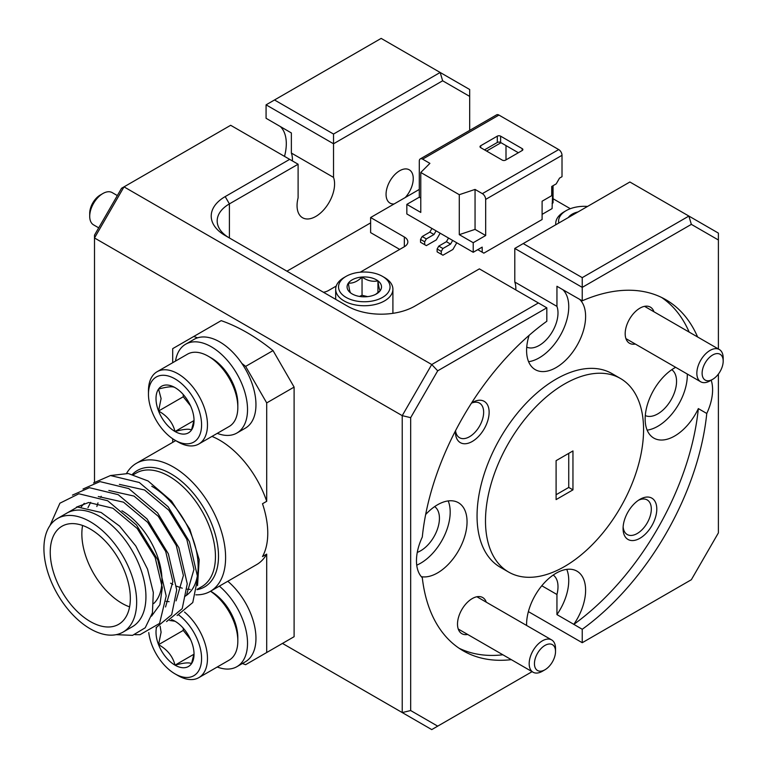 <?xml version="1.0" encoding="UTF-8"?>
<svg xmlns="http://www.w3.org/2000/svg" width="768" height="768" viewBox="0 0 768 768"><rect width="100%" height="100%" fill="white"/><g stroke="black" fill="none" stroke-linecap="round" stroke-linejoin="round"><path stroke-width="1.15" d="M544.982 645.418A14.899 8.602 120 0 0 534.442 663.667A14.899 8.602 120 0 0 544.982 669.754L542.342 671.28A18.634 10.752 -60 0 1 533.03 672.202A18.634 10.752 -60 0 1 530.179 657.274A18.634 10.752 -60 0 1 542.342 640.858A18.634 10.752 -60 0 1 551.664 639.926A18.634 10.752 -60 0 1 555.523 648.461L555.523 651.504A14.899 8.602 120 0 0 544.982 645.418M542.352 671.28A18.634 10.752 -60 0 1 542.342 671.28L544.982 669.754A14.899 8.602 120 0 0 555.523 651.504M712.656 355.008A14.899 8.602 120 0 0 702.115 373.258A14.899 8.602 120 0 0 712.656 379.344L710.016 380.861A18.634 10.752 -60 0 1 700.704 381.782A18.634 10.752 -60 0 1 697.843 366.854A18.634 10.752 -60 0 1 710.016 350.438A18.634 10.752 -60 0 1 719.328 349.517A18.634 10.752 -60 0 1 723.187 358.051L723.187 361.085A14.899 8.602 120 0 0 712.656 355.008M710.016 380.861L712.656 379.344A14.899 8.602 120 0 0 723.187 361.085M89.712 216.336L89.712 213.293A14.899 8.602 -60 0 1 100.253 195.043L102.883 193.526A18.634 10.752 120 0 0 89.712 216.336A18.634 10.752 120 0 0 93.571 224.87L98.707 227.837M117.341 195.571L112.195 192.605A18.634 10.752 120 0 0 102.883 193.526L100.253 195.043M354.451 300.634A25.757 14.87 0 0 0 385.709 295.152A25.757 14.87 0 0 0 382.502 276.374A25.757 14.87 0 0 0 374.141 273.149A25.757 14.87 0 0 0 346.08 276.374A25.757 14.87 0 0 0 354.451 300.634M382.502 276.374L384.528 277.546A28.618 16.522 180 0 1 392.909 289.229A28.618 16.522 180 0 1 353.357 304.493A28.618 16.522 180 0 1 335.683 289.229A28.618 16.522 180 0 1 344.064 277.546L346.08 276.374M357.715 296.074A17.213 9.936 0 0 0 366.547 296.736A17.213 9.936 0 0 0 376.464 293.914A17.213 9.936 0 0 0 380.198 290.688A17.213 9.936 0 0 0 377.942 280.838A17.213 9.936 0 0 0 362.045 277.037A17.213 9.936 0 0 0 348.394 283.094A17.213 9.936 0 0 0 350.65 292.944A17.213 9.936 0 0 0 352.128 293.914A17.213 9.936 0 0 0 357.715 296.074M375.667 294.346L380.198 290.688C379.45 289.882 378.701 286.598 377.942 280.838C372.643 282.019 367.344 280.752 362.045 277.037C357.533 281.491 352.982 283.507 348.394 283.094C349.142 288.797 349.891 292.08 350.65 292.944M367.661 296.63L362.045 295.296L359.482 296.429M377.942 292.685L377.942 280.838M362.045 295.296L362.045 277.037M555.811 224.755A28.618 16.522 180 0 1 555.725 223.517A28.618 16.522 180 0 1 564.106 211.834L566.131 210.662A25.757 14.87 0 0 0 558.787 223.027M587.549 206.429A25.757 14.87 0 0 0 566.131 210.662M577.997 211.939A17.213 9.936 0 0 0 568.349 217.517M455.414 430.954A23.846 13.766 120 0 0 455.405 431.731A23.846 13.766 120 0 0 472.262 441.466A23.846 13.766 120 0 0 489.13 412.262A23.846 13.766 120 0 0 472.262 402.528L472.262 402.528A23.846 13.766 120 0 0 471.6 402.922M455.539 430.723A19.968 11.53 120 0 0 459.542 437.712A19.968 11.53 120 0 0 469.526 436.723A19.968 11.53 120 0 0 482.573 419.117A19.968 11.53 120 0 0 479.51 403.114A19.968 11.53 120 0 0 471.456 403.142M653.952 311.77A20.861 12.048 120 0 0 639.936 308.15L639.936 308.15A20.861 12.048 120 0 0 625.181 333.706A20.861 12.048 120 0 0 635.318 344.035M394.042 204A19.229 11.098 -60 0 1 390.038 203.117A19.229 11.098 -60 0 1 387.091 187.709A19.229 11.098 -60 0 1 399.648 170.765A19.229 11.098 -60 0 1 409.267 169.814A19.229 11.098 -60 0 1 405.264 197.53M469.68 130.387L469.68 96.394L442.646 80.784L333.523 143.779L333.523 177.389A26.525 15.312 -60 0 1 315.821 216.432A26.525 15.312 -60 0 1 302.554 217.747A26.525 15.312 -60 0 1 298.109 197.837L298.109 164.227L229.402 203.894A41.731 24.096 0 0 0 217.181 220.934A41.731 24.096 0 0 0 229.344 237.936M208.32 356.256L211.277 357.955A37.555 21.686 60 0 1 237.83 403.958L237.83 407.366A41.731 24.096 -120 0 0 208.32 356.256A41.731 24.096 -120 0 0 187.459 354.182L157.104 371.712A41.731 24.096 60 0 1 189.264 382.886A41.731 24.096 60 0 1 207.475 424.886A41.731 24.096 60 0 1 198.835 443.99A41.731 24.096 60 0 1 177.974 441.926L175.018 440.218A37.555 21.686 -120 0 0 201.581 424.886A37.555 21.686 -120 0 0 175.018 378.883A37.555 21.686 -120 0 0 148.464 394.224A37.555 21.686 -120 0 0 175.018 440.218M198.835 443.99L229.19 426.47A41.731 24.096 -120 0 0 237.83 407.366M148.464 394.224L148.464 390.816A41.731 24.096 60 0 1 157.104 371.712M156.01 398.573A26.89 15.523 -120 0 0 158.554 411.024A26.89 15.523 -120 0 0 175.018 431.51A26.89 15.523 -120 0 0 191.491 430.042A26.89 15.523 -120 0 0 194.035 420.528A26.89 15.523 -120 0 0 191.491 408.086A26.89 15.523 -120 0 0 175.018 387.6A26.89 15.523 -120 0 0 158.554 389.069A26.89 15.523 -120 0 0 156.01 398.573M175.018 387.6C172.896 386.17 167.405 386.659 158.554 389.069L161.098 398.573L158.554 411.024C167.309 415.882 172.8 422.707 175.018 431.51C183.782 429.11 189.264 428.621 191.491 430.042L193.747 421.306M675.648 367.325A41.731 24.096 120 0 0 674.659 367.872A41.731 24.096 120 0 0 647.395 404.65A41.731 24.096 120 0 0 653.798 438.086A41.731 24.096 120 0 0 674.659 436.022A41.731 24.096 120 0 0 698.342 408.605L706.771 413.472A41.731 24.096 120 0 0 711.187 380.189M647.146 430.138A41.731 24.096 120 0 0 657.802 426.288A41.731 24.096 120 0 0 687.293 374.045M706.771 413.472A202.694 117.024 120 0 1 582.24 629.28L573.802 624.336A41.731 24.096 120 0 0 576.97 571.162A41.731 24.096 120 0 0 556.099 573.226A41.731 24.096 120 0 0 526.608 625.469M421.315 576.672A41.731 24.096 120 0 0 437.539 572.918A41.731 24.096 120 0 0 464.803 536.15A41.731 24.096 120 0 0 458.4 502.704A41.731 24.096 120 0 0 437.539 504.778A41.731 24.096 120 0 0 425.654 514.522M416.726 565.162A41.731 24.096 120 0 0 420.682 563.184A41.731 24.096 120 0 0 448.195 500.918M639.936 499.334L639.936 499.334A23.846 13.766 120 0 0 623.069 528.538A23.846 13.766 120 0 0 639.936 538.272A23.846 13.766 120 0 0 656.794 509.069A23.846 13.766 120 0 0 639.936 499.334M623.136 526.848A19.968 11.53 120 0 0 627.206 534.518A19.968 11.53 120 0 0 637.19 533.53A19.968 11.53 120 0 0 650.237 515.923A19.968 11.53 120 0 0 647.184 499.92A19.968 11.53 120 0 0 638.506 500.227M486.278 602.179A20.861 12.048 120 0 0 472.262 598.57L472.262 598.57A20.861 12.048 120 0 0 457.507 624.125A20.861 12.048 120 0 0 467.645 634.454M620.419 378.461L611.99 373.594A111.782 64.541 120 0 0 556.099 379.133A111.782 64.541 120 0 0 483.072 477.629A111.782 64.541 120 0 0 500.208 567.206L508.637 572.074A111.782 64.541 120 0 0 564.528 566.534A111.782 64.541 120 0 0 637.555 468.029A111.782 64.541 120 0 0 620.419 378.461A111.782 64.541 120 0 0 564.528 384A111.782 64.541 120 0 0 491.51 482.496A111.782 64.541 120 0 0 508.637 572.074M434.659 506.602A26.525 15.312 -60 0 1 437.798 528.067A26.525 15.312 -60 0 1 420.682 550.771A26.525 15.312 -60 0 1 417.264 552.384M671.779 369.696A26.525 15.312 -60 0 1 674.918 391.171A26.525 15.312 -60 0 1 657.802 413.875A26.525 15.312 -60 0 1 645.293 415.574M126.614 473.309A73.92 42.682 60 0 1 136.368 463.334A73.92 42.682 60 0 1 173.338 466.992A73.92 42.682 60 0 1 221.626 532.138A73.92 42.682 60 0 1 210.298 591.37A73.92 42.682 60 0 1 195.859 594.826M151.776 486.25A65.578 37.862 60 0 1 194.621 544.042A65.578 37.862 60 0 1 184.57 596.582M110.938 475.478L128.246 473.52L148.07 480.97L171.485 501.014L189.83 529.229L199.2 559.68L197.53 585.638M57.504 518.506L66.778 513.149A65.578 37.862 60 0 1 99.562 516.394A65.578 37.862 60 0 1 142.406 574.186A65.578 37.862 60 0 1 132.355 626.736L123.082 632.083A65.578 37.862 -120 0 0 133.133 579.542A65.578 37.862 -120 0 0 90.288 521.75A65.578 37.862 -120 0 0 57.504 518.506A65.578 37.862 -120 0 0 47.453 571.056A65.578 37.862 -120 0 0 90.288 628.838A65.578 37.862 -120 0 0 123.082 632.083M116.198 634.666L132.595 635.347L145.219 627.782L152.429 612.864L153.312 592.445L147.542 569.136L135.792 545.99L119.635 526.147L101.088 512.458L77.472 507.005L60 517.056M90.288 529.056A56.63 32.698 -120 0 0 61.968 526.253A56.63 32.698 -120 0 0 53.29 571.632A56.63 32.698 -120 0 0 90.288 621.542A56.63 32.698 -120 0 0 118.608 624.346A56.63 32.698 -120 0 0 127.286 578.957A56.63 32.698 -120 0 0 90.288 529.056M82.598 525.475A56.63 32.698 -120 0 0 121.901 603.283A56.63 32.698 -120 0 0 129.59 606.864M210.298 591.37L256.666 564.595A73.92 42.682 -120 0 0 266.707 554.122L262.493 556.56A73.92 42.682 -120 0 0 262.493 503.741L266.707 501.302A73.92 42.682 -120 0 0 219.706 440.218A73.92 42.682 -120 0 0 211.958 436.416M242.381 663.514A186.298 107.558 -120 0 0 245.626 664.685L294.106 636.701L294.106 387.091L273.034 350.592A186.298 107.558 -120 0 0 247.104 332.65A186.298 107.558 -120 0 0 221.184 320.65L193.776 336.47A186.298 107.558 -120 0 1 197.53 337.834A51.274 29.597 60 0 1 241.872 363.437A51.274 29.597 60 0 1 245.338 428.16L236.909 433.027A51.274 29.597 60 0 1 217.248 433.363M210.586 591.206L211.277 591.6A37.555 21.686 60 0 1 237.83 637.603L237.83 641.011A41.731 24.096 -120 0 0 210.499 591.254M184.493 612.029A41.731 24.096 60 0 1 207.475 658.531A41.731 24.096 60 0 1 198.835 677.635L229.19 660.115A41.731 24.096 -120 0 0 237.83 641.011M148.762 632.592A37.555 21.686 -120 0 0 175.018 673.862A37.555 21.686 -120 0 0 201.581 658.531A37.555 21.686 -120 0 0 178.742 614.986M198.835 677.635A41.731 24.096 60 0 1 177.974 675.571L175.018 673.862M156.499 627.533A26.89 15.523 -120 0 0 156.01 632.218A26.89 15.523 -120 0 0 158.554 644.669A26.89 15.523 -120 0 0 175.018 665.155A26.89 15.523 -120 0 0 191.491 663.686A26.89 15.523 -120 0 0 194.035 654.173A26.89 15.523 -120 0 0 191.491 641.731A26.89 15.523 -120 0 0 175.018 621.245A26.89 15.523 -120 0 0 171.523 619.603M160.118 626.131L161.098 632.218L158.554 644.669C167.309 649.526 172.8 656.352 175.018 665.155C183.782 662.755 189.264 662.266 191.491 663.686L193.747 654.95M419.29 197.194L406.838 204.384L420.778 212.429L420.778 172.474L429.907 163.373L422.611 159.149A4.694 2.707 -120 0 0 420.259 158.918A4.694 2.707 -120 0 0 419.29 161.069L419.29 197.194L420.778 198.058M420.259 158.918L496.608 114.845A4.694 2.707 60 0 1 498.95 115.075L558.701 149.568A4.694 2.707 60 0 1 562.013 155.318L562.013 176.688L559.526 178.128L556.205 183.878L551.731 186.461L551.731 195.658L542.102 201.216L542.102 219.523L483.85 253.152L482.189 252.192L482.189 247.114L473.222 252.288L406.838 213.965L406.838 204.384M485.674 199.402A4.694 2.707 -120 0 0 482.352 193.651L475.056 189.427L459.283 194.698L459.283 234.662L475.056 229.392L485.674 235.517L485.674 199.402L562.013 155.318M506.006 159.869L506.006 145.594M438.787 252.816L442.934 255.216L437.126 251.856L437.126 248.986L438.787 246.106L446.419 241.699L450.576 244.099L452.678 240.422M446.419 241.699L448.522 238.032M438.787 246.106L442.934 248.506L450.576 244.099M437.126 248.986L441.274 251.376L442.934 248.506M441.274 254.256L441.274 251.376M456.758 242.784L452.899 249.466L442.934 255.216M422.189 243.235L426.346 245.626L420.528 242.275L420.528 239.405L422.189 236.525L429.83 232.118L433.978 234.518L436.08 230.842M429.83 232.118L431.933 228.451M422.189 236.525L426.346 238.925L433.978 234.518M420.528 239.405L424.685 241.795L426.346 238.925M424.685 244.675L424.685 241.795M440.16 233.194L436.301 239.885L426.346 245.626M502.272 160.109A2.342 1.354 0 0 0 505.594 160.109L522.182 150.528A2.342 1.354 0 0 0 522.874 149.568A2.342 1.354 0 0 0 522.182 148.618L500.611 136.157A2.342 1.354 0 0 0 497.29 136.157L480.691 145.738A2.342 1.354 0 0 0 480.01 146.698A2.342 1.354 0 0 0 480.691 147.658L502.272 160.109M518.371 152.736L500.611 142.483A2.342 1.354 0 0 0 497.29 142.483L484.512 149.856M522.211 231.034L540.49 220.445M552.912 185.779L552.086 208.608L542.122 214.358L542.102 217.661M553.056 185.693L553.056 202.848L552.086 203.405M486.586 151.056L501.024 142.723M477.792 249.658L482.189 252.192M459.283 234.662L473.222 242.707L485.674 235.517M475.056 189.427L475.056 229.392M420.778 172.474L459.283 194.698M473.222 252.288L473.222 242.707M419.29 189.427L370.618 217.526L404.342 236.995A11.923 6.883 180 0 1 407.837 241.862A11.923 6.883 180 0 1 404.342 246.73L360.221 272.208M336.211 286.07L328.464 290.544A11.923 6.883 180 0 1 323.453 292.272M570.326 208.704L553.056 198.73M175.517 361.085A51.274 29.597 60 0 1 185.635 344.218L194.074 339.35A51.274 29.597 60 0 1 197.53 337.834M172.704 362.707L172.704 348.643L193.776 336.47M172.704 438.768L172.704 442.358M266.707 501.302L266.707 402.912L245.626 366.403A186.298 107.558 -120 0 0 241.872 363.437M219.36 586.138A51.274 29.597 60 0 1 246.115 630.806A51.274 29.597 60 0 1 236.909 666.672A51.274 29.597 60 0 1 217.248 667.008M227.798 581.27A51.274 29.597 60 0 1 254.544 625.939A51.274 29.597 60 0 1 245.338 661.805L236.909 666.672M175.018 621.245L169.699 620.477M183.254 628.166L183.254 630.413L190.541 639.475M193.834 654.298L175.018 665.155M183.254 630.413L158.554 644.669M266.707 652.512L266.707 554.122M282.47 643.421L402.23 712.56L402.23 415.642L94.502 237.974L94.502 482.112M76.426 507.139L88.704 502.493L112.944 508.253L137.194 528.461L155.174 557.587L162.317 587.674L159.898 604.666L151.546 616.147M81.216 506.851L84.25 503.347M98.294 496.531L123.485 502.166L147.734 522.374L165.715 551.501L172.858 581.587L165.542 606.95M87.965 507.629L90.672 502.349M108.835 490.445L134.026 496.08L158.275 516.298L176.256 545.414L183.398 575.51L176.083 600.864M96.845 506.506L97.987 502.867M100.541 497.376L101.213 496.262M119.376 484.358L144.566 489.994L168.806 510.211L186.797 539.328L193.93 569.424L186.624 594.778M169.094 601.67L166.099 601.354M49.968 525.571L59.904 503.203L78.864 493.776L107.674 500.755L136.483 525.014L157.814 559.92L166.176 595.987L159.571 623.414L139.997 634.714L134.957 634.675M72.47 495.11L89.405 487.69L118.214 494.669L147.024 518.928L168.355 553.834L176.717 589.901L171.686 614.707L156.029 627.677M83.002 489.024L99.946 481.603L128.755 488.582L157.565 512.842L178.886 547.747L187.248 583.814L182.227 608.63L166.56 621.59M93.542 482.947L110.486 475.526L139.296 482.496L168.106 506.755L189.427 541.67L197.789 577.738L192.768 602.544L177.101 615.504M273.034 350.592L245.626 366.403M294.106 387.091L266.707 402.912M153.677 603.542A56.63 32.698 -120 0 0 157.824 557.328A56.63 32.698 -120 0 0 121.901 510.797M410.669 710.544L437.702 726.154L431.741 729.6L402.23 712.56L410.669 710.544L410.669 417.658L437.702 370.819L546.826 307.824L546.826 321.254A202.694 117.024 -60 0 0 422.294 537.053A41.731 24.096 120 0 0 422.294 577.718A202.694 117.024 120 0 0 463.181 650.803A202.694 117.024 120 0 0 511.315 659.654M437.702 726.154L532.099 671.664M94.502 235.123L121.546 188.285L124.013 186.864L431.741 364.531L538.397 302.957L479.376 268.877L414.883 306.115A47.693 27.533 180 0 1 347.434 306.115L225.187 235.536A47.693 27.533 180 0 1 225.187 196.598L289.68 159.36L230.669 125.29L124.013 186.864L94.502 237.974L94.502 235.123M573.802 624.403A202.694 117.024 120 0 0 698.342 408.605M553.219 575.05A26.525 15.312 -60 0 1 556.944 594.499L541.795 585.754M572.957 450.931L556.099 460.666L556.099 499.603L572.957 489.869L572.957 450.931M582.24 629.28L582.24 642.71L691.354 579.715L718.397 532.877L718.397 374.064M718.397 348.979L718.397 239.99L691.354 224.371L582.24 287.376L514.79 248.438L514.79 282.038L556.944 306.384A26.525 15.312 -60 0 1 549.658 335.76A26.525 15.312 -60 0 1 526.733 347.126M697.613 336.979A202.694 117.024 -60 0 0 665.875 299.731A202.694 117.024 -60 0 0 582.24 300.806L582.24 277.642L688.886 216.067L629.875 181.997L523.219 243.571L582.24 277.642M292.387 160.925A26.525 15.312 120 0 0 291.37 153.053L291.37 132.95L266.074 118.282L266.074 104.842L333.523 143.779L333.523 134.045L440.17 72.47L381.158 38.4L274.502 99.974L333.523 134.045M572.957 489.869L568.742 487.44L568.742 453.36M568.742 487.44L556.099 494.736M280.406 126.624A41.731 24.096 -60 0 1 284.515 156.374M459.053 648.221A202.694 117.024 120 0 0 502.877 654.787M689.174 332.112A202.694 117.024 120 0 0 661.574 297.446M574.061 296.093A41.731 24.096 120 0 0 573.802 296.016L582.24 300.806M529.094 335.366A41.731 24.096 120 0 0 535.238 369.638A41.731 24.096 120 0 0 575.558 347.885A41.731 24.096 120 0 0 579.514 299.242M566.755 569.376A41.731 24.096 120 0 1 556.944 614.602L573.802 624.336M556.944 614.602L556.944 594.499M528.384 611.616L582.24 642.71M691.354 224.371L688.886 216.067L718.397 233.107L718.397 239.99M410.669 417.658L402.23 415.642L431.741 364.531L437.702 370.819M185.635 344.218A51.274 29.597 60 0 1 236.909 373.824A51.274 29.597 60 0 1 236.909 433.027M183.254 394.512L183.254 396.768L190.541 405.83M193.834 420.643L175.018 431.51M183.254 396.768L158.554 411.024M370.618 217.526L370.618 232.618L399.706 249.408M370.618 222.883L286.944 271.19M515.808 289.91A26.525 15.312 120 0 0 514.79 282.038M333.523 177.389L291.37 153.053M442.646 80.784L440.17 72.47L469.68 89.51L469.68 96.394M573.802 296.016L556.944 286.282L556.944 306.384M528.586 361.69A41.731 24.096 120 0 0 562.762 330.758A41.731 24.096 120 0 0 562.848 289.69M298.109 164.227L289.68 159.36M546.826 307.824L538.397 302.957M274.502 99.974L266.074 104.842M523.219 243.571L514.79 248.438M132.413 474.346A67.229 38.813 60 0 1 170.966 473.827A67.229 38.813 60 0 1 216.518 539.328A67.229 38.813 60 0 1 197.002 589.67M197.05 589.382L201.869 586.598A65.578 37.862 -120 0 0 211.92 534.048A65.578 37.862 -120 0 0 169.085 476.266A65.578 37.862 -120 0 0 136.291 473.011L133.498 474.624M498.95 115.075L422.611 159.149M482.352 193.651L558.701 149.568M480.691 145.738L480.691 147.658M497.29 136.157L497.29 142.483M500.611 136.157L500.611 142.483M522.182 148.618L522.182 150.528M404.342 236.995L404.342 246.73M229.402 237.974L229.402 203.894L225.187 196.598M458.256 629.021L533.03 672.202M476.88 596.755L551.664 639.926M625.92 338.611L700.704 381.782M644.554 306.346L719.328 349.517M392.909 289.229L392.909 313.334M335.683 289.229L335.683 299.328M555.725 223.517L555.725 224.803M136.368 463.334L175.709 440.621M170.573 583.2L172.867 584.467M176.534 586.195L182.256 588.202M187.181 589.181L190.214 589.402"/></g></svg>
